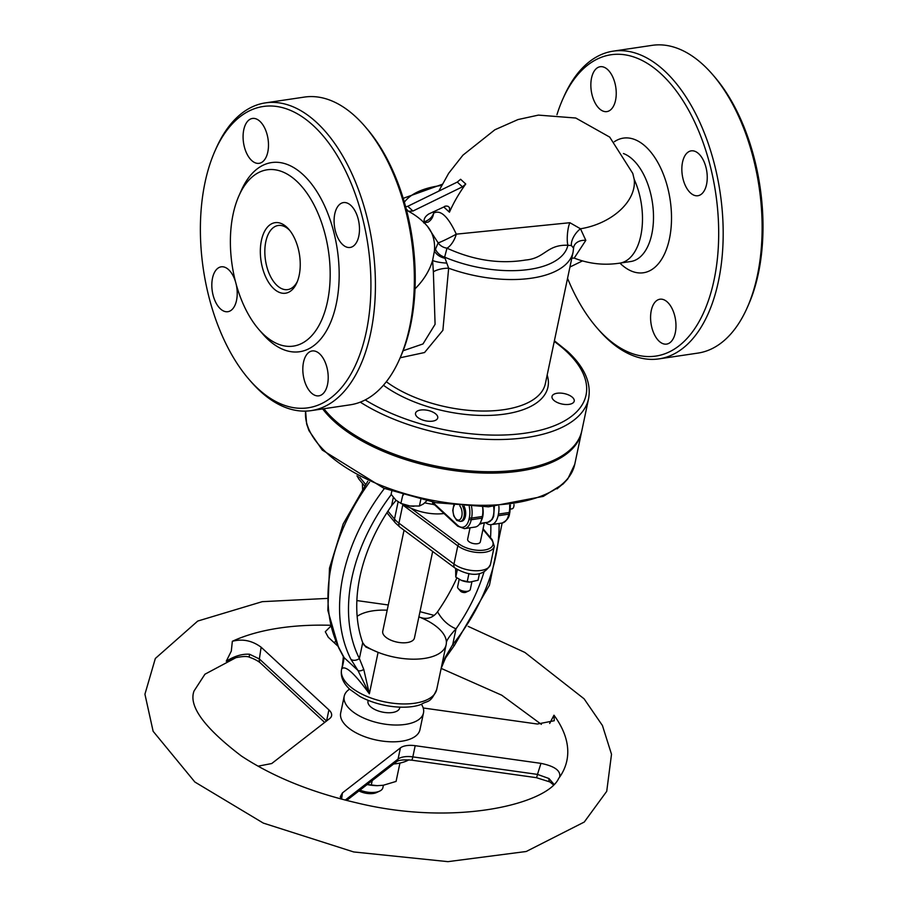 <?xml version="1.0" encoding="UTF-8"?>
<svg xmlns="http://www.w3.org/2000/svg" width="907" height="907" viewBox="0 0 907 907"><rect width="100%" height="100%" fill="white"/><g stroke="black" fill="none" stroke-linecap="round" stroke-linejoin="round"><path stroke-width="1.36" d="M400.168 357.777L424.555 352.528L442.877 330.329L448.659 268.211L444.634 257.146A12.959 11.281 31.1 0 1 435.473 249.232L434.419 251.024A12.959 9.773 -161.1 0 0 444.963 258.257M426.936 410.202A11.338 5.34 11.9 0 0 415.531 413.241A11.338 5.34 11.9 0 0 425.53 420.814A11.338 5.34 11.9 0 0 437.73 417.923A11.338 5.34 11.9 0 0 426.936 410.202M563.417 393.423A11.338 5.34 11.9 0 0 552.012 396.472A11.338 5.34 11.9 0 0 562.011 404.034A11.338 5.34 11.9 0 0 574.21 401.143A11.338 5.34 11.9 0 0 563.417 393.423M581.682 431.437A137.263 64.635 -168.1 0 1 581.534 432.14A137.263 64.635 -168.1 0 1 519.904 471.028A137.263 64.635 -168.1 0 1 322.665 408.91M360.26 402.141A137.263 64.635 11.9 0 0 450.677 435.383A137.263 64.635 11.9 0 0 588.609 398.57L581.829 430.746A137.263 64.635 -168.1 0 1 443.897 467.558A137.263 64.635 -168.1 0 1 323.89 408.728M427.356 226.194L427.072 225.866A55.1 39.625 138.8 0 1 434.419 251.024L432.594 260.468A12.959 2.766 -174.4 0 0 446.493 263.064M415.021 288.834A55.1 39.625 138.8 0 0 432.594 260.468L433.365 271.817A12.959 4.603 171.4 0 1 448.659 268.211A91.856 43.253 11.9 0 0 573.077 252.123L545.368 383.616A91.856 43.253 -168.1 0 1 482.173 411.03A91.856 43.253 -168.1 0 1 386.325 381.734M433.365 271.817L435.088 324.298L422.991 343.946L403.116 350.748M573.077 252.123L573.723 246.987A12.959 9.728 -165.3 0 1 573.723 246.987A12.959 9.728 -165.3 0 1 585.82 240.355L580.491 228.779L569.891 222.714A12.959 2.789 -84.9 0 0 567.465 233.904A12.959 2.789 -84.9 0 0 567.895 245.253A85.371 40.203 -168.1 0 1 444.634 257.146L446.992 248.178A12.959 11.338 -3.6 0 1 438.138 242.849L435.473 249.232M423.626 222.839L428.172 222.102A12.959 12.097 58.2 0 0 433.614 213.202A12.959 11.031 -18.2 0 1 424.068 221.796M427.48 226.353L438.138 242.849A12.959 0.76 153.1 0 0 456.289 234.153C447.99 216.308 440.439 209.324 433.614 213.202L433.229 211.796M438.784 191.128L448.67 173.282L462.933 155.165L494.871 129.78L517.988 119.565L538.407 115.11L575.764 118.023L609.708 137.104L632.791 173.452L634.208 179.382A55.1 36.779 163.2 0 1 580.491 228.779A12.959 6.213 -54.2 0 0 571.455 245.57L567.895 245.253C546.581 244.414 545.107 258.359 525.686 260.014C499.836 264.288 473.601 260.343 446.992 248.178A12.959 5.51 116.4 0 0 456.289 234.153L569.891 222.714M465.745 184.019L460.597 179.269L457.298 182.069L462.445 186.831L465.745 184.019A113.216 78.444 132.8 0 0 449.441 212.204L449.532 207.635L447.99 206.274L445.904 206.014L428.784 213.973C424.34 216.977 423.07 220.186 424.964 223.61L424.703 223.303M424.816 223.439L424.964 223.61A135.903 94.158 132.8 0 0 408.445 211.286L412.946 211.036L407.799 206.274L457.298 182.069M406.211 208.893L408.445 211.286M444.691 206.274L444.294 207.454L449.441 212.204M571.455 245.57L573.519 248.155M574.199 258.098L585.82 240.355M569.936 267.032L582.43 260.921M399.409 359.489L400.588 356.825A152.319 83.183 -98.5 0 0 366.598 128.329L364.693 126.118A155.562 84.952 81.5 0 1 409.635 327.098A155.562 84.952 81.5 0 1 399.409 359.489A155.562 84.952 81.5 0 1 350.159 404.828L311.226 410.622A155.562 84.952 -98.5 0 0 370.702 332.892A155.562 84.952 -98.5 0 0 351.882 173.702A155.562 84.952 -98.5 0 0 265.445 102.876A155.562 84.952 -98.5 0 0 216.195 148.215L215.016 150.879A152.319 83.183 81.5 0 1 329.831 144.451A152.319 83.183 81.5 0 1 360.714 352.109A152.319 83.183 81.5 0 1 249.006 379.375A152.319 83.183 81.5 0 1 205.005 182.579A152.319 83.183 81.5 0 1 215.016 150.879M567.555 278.336A152.319 83.183 -98.5 0 0 596.772 327.642A152.319 83.183 -98.5 0 0 708.48 300.376A152.319 83.183 -98.5 0 0 677.586 92.718A152.319 83.183 -98.5 0 0 562.782 99.135A152.319 83.183 -98.5 0 0 556.955 114.679M651.271 310.557A22.686 12.392 81.5 0 1 659.945 299.219A22.686 12.392 81.5 0 1 675.534 319.842A22.686 12.392 81.5 0 1 666.611 344.104A22.686 12.392 81.5 0 1 654.015 333.776A22.686 12.392 81.5 0 1 651.271 310.557M682.529 162.194A22.686 12.392 81.5 0 1 691.202 150.857A22.686 12.392 81.5 0 1 706.802 171.468A22.686 12.392 81.5 0 1 697.88 195.731A22.686 12.392 81.5 0 1 685.273 185.402A22.686 12.392 81.5 0 1 682.529 162.194M591.534 78.059A22.686 12.392 81.5 0 1 600.207 66.721A22.686 12.392 81.5 0 1 615.796 87.333A22.686 12.392 81.5 0 1 606.885 111.595A22.686 12.392 81.5 0 1 594.278 101.267A22.686 12.392 81.5 0 1 591.534 78.059M462.445 186.831L412.946 211.036M407.799 206.274L405.69 206.921M562.782 99.135L563.961 96.482A155.562 84.952 81.5 0 1 613.211 51.143A155.562 84.952 81.5 0 1 699.648 121.969A155.562 84.952 81.5 0 1 718.457 281.159A155.562 84.952 81.5 0 1 658.992 358.877A155.562 84.952 81.5 0 1 598.677 329.842L596.772 327.642M658.992 358.877L697.925 353.095A155.562 84.952 -98.5 0 0 747.175 307.756A155.562 84.952 -98.5 0 0 757.402 275.365A155.562 84.952 -98.5 0 0 712.46 74.385A155.562 84.952 -98.5 0 0 652.144 45.35L613.211 51.143M712.46 74.385L714.365 76.596A152.319 83.183 81.5 0 1 748.354 305.092L747.175 307.756M265.445 102.876L304.389 97.083A155.562 84.952 81.5 0 1 364.693 126.118M249.006 379.375L250.922 381.575A155.562 84.952 -98.5 0 0 311.226 410.622M258.846 329.468L262.656 333.867A95.609 52.209 -98.5 0 0 332.767 316.747A95.609 52.209 -98.5 0 0 313.38 186.411A95.609 52.209 -98.5 0 0 241.319 190.447L238.949 195.765A89.124 48.672 -98.5 0 0 233.088 214.313A89.124 48.672 -98.5 0 0 258.846 329.468A89.124 48.672 -98.5 0 0 324.207 313.505A89.124 48.672 -98.5 0 0 306.124 192.001A89.124 48.672 -98.5 0 0 238.949 195.765M236.081 283.88A22.686 12.392 81.5 0 1 227.85 311.702A22.686 12.392 81.5 0 1 215.254 301.373A22.686 12.392 81.5 0 1 212.51 278.154A22.686 12.392 81.5 0 1 221.183 266.828A22.686 12.392 81.5 0 1 235.559 281.941M303.505 362.29A22.686 12.392 81.5 0 1 312.178 350.964A22.686 12.392 81.5 0 1 327.767 371.575A22.686 12.392 81.5 0 1 318.856 395.837A22.686 12.392 81.5 0 1 306.249 385.509A22.686 12.392 81.5 0 1 303.505 362.29M334.774 213.927A22.686 12.392 81.5 0 1 343.447 202.59A22.686 12.392 81.5 0 1 359.036 223.201A22.686 12.392 81.5 0 1 350.125 247.464A22.686 12.392 81.5 0 1 337.517 237.135A22.686 12.392 81.5 0 1 334.774 213.927M243.768 129.792A22.686 12.392 81.5 0 1 252.441 118.454A22.686 12.392 81.5 0 1 268.041 139.066A22.686 12.392 81.5 0 1 259.119 163.328A22.686 12.392 81.5 0 1 246.511 153.011A22.686 12.392 81.5 0 1 243.768 129.792M297.394 281.419A32.414 17.698 81.5 0 1 287.734 289.605A32.414 17.698 81.5 0 1 269.73 274.844A32.414 17.698 81.5 0 1 265.808 241.681A32.414 17.698 81.5 0 1 278.2 225.492A32.414 17.698 81.5 0 1 289.821 230.503M261.409 240.491A35.645 19.466 -98.5 0 0 271.363 286.159A35.645 19.466 -98.5 0 0 296.816 282.814A35.645 19.466 -98.5 0 0 288.857 229.335A35.645 19.466 -98.5 0 0 261.409 240.491M464.135 506.242A9.728 5.306 81.5 0 1 465.393 516.378A9.728 5.306 81.5 0 1 461.686 521.242L460.337 521.434A9.728 5.306 -98.5 0 0 464.055 516.582A9.728 5.306 -98.5 0 0 462.638 506.129M402.765 504.972L398.933 523.158L453.976 564.041A6.485 3.991 126.6 0 0 454.997 568.043C464.157 573.337 481.651 580.503 490.46 564.483A21.065 9.92 -168.1 0 1 475.96 570.764A21.065 9.92 -168.1 0 1 453.976 564.041L457.808 545.855L402.765 504.972L410.678 508.022A32.414 15.26 11.9 0 0 444.022 513.509M432.718 502.127L432.752 504.315A48.615 22.89 -168.1 0 1 424.725 502.829M432.752 504.315L434.759 504.95M457.74 526.196L464.407 528.645A17.823 9.739 -98.5 0 0 471.232 519.745A1.621 0.76 -168.1 0 1 469.021 519.144A16.201 8.855 81.5 0 1 457.502 525.21A1.621 1.122 -47.2 0 0 457.74 526.196L434.544 504.745L434.17 502.387M479.418 524.246L484.746 522.613M470.041 527.806L467.638 539.212A6.485 3.05 11.9 0 0 473.352 543.542A6.485 3.05 11.9 0 0 480.325 541.887L484.225 523.373M464.407 528.645L475.155 527.046A17.823 9.739 -98.5 0 0 481.968 518.146L482.32 516.491A17.823 9.739 -98.5 0 0 482.592 506.9M498.884 506.276A17.823 9.739 81.5 0 1 498.431 514.099L498.079 515.743A17.823 9.739 81.5 0 1 491.265 524.654A17.823 9.739 81.5 0 1 485.608 522.591M418.898 616.873A48.615 22.89 -168.1 0 1 419.079 616.941A48.615 22.89 -168.1 0 1 446.391 642.19A48.615 22.89 -168.1 0 1 446.153 644.673A48.615 22.89 -168.1 0 1 378.094 652.348A48.615 22.89 -168.1 0 1 363.979 645.081M343.572 661.362L342.052 668.55L344.172 657.7L339.275 648.482A6.485 4.524 153.3 0 1 338.583 647.575L343.379 656.634L342.052 668.55C345.794 665.466 354.898 673.878 369.364 693.798L363.775 669.434A6.485 3.22 143 0 1 357.925 670.42L344.172 657.7A6.485 5.657 151.2 0 1 343.379 656.634A6.485 5.657 151.2 0 1 343.277 656.441M357.154 616.307A48.615 22.89 -168.1 0 1 387.187 610.184M338.583 647.575A6.485 4.524 153.3 0 1 338.572 647.553L327.846 610.445L329.49 568.133L343.186 523.951L367.743 481.322M363.775 669.434L359.376 658.516A6.485 4.524 153.3 0 1 350.85 659.185L357.925 670.42L369.364 693.798L378.094 652.348L365.748 646.94M396.064 500.335L391.575 505.732A162.047 112.275 132.8 0 0 362.709 642.689L359.376 658.516A171.763 119.01 -47.2 0 1 391.302 494.553M365.861 647.031L362.709 642.689M499.099 523.486A171.763 119.01 -47.2 0 1 452.706 644.639L454.35 645.501L489.463 585.174L502.149 523.033M446.471 641.272L446.391 642.19C447.321 639.174 450.541 634.719 456.028 628.834L452.706 644.639L445.235 657.314A6.485 1.168 30.7 0 1 445.496 658.051A6.485 1.168 30.7 0 1 445.473 658.085M445.235 657.314L441.403 667.223M483.964 572.113A162.047 112.275 -47.2 0 1 456.04 628.812L456.028 628.834C448.217 625.547 442.06 619.866 437.571 611.794C432.673 618.223 426.505 619.946 419.079 616.941M490.812 524.7A162.047 112.275 -47.2 0 1 490.517 537.704M341.576 799.135L342.438 792.899L400.418 747.89A17.823 8.39 11.9 0 1 415.191 745.69L412.832 756.88A6.485 0.816 -82 0 1 411.642 760.157L536.286 777.662A6.485 0.816 -82 0 0 537.477 774.397L412.832 756.88A17.823 8.39 11.9 0 0 398.06 759.08L345.227 800.087M550.05 782.015A6.485 3.027 -61.8 0 1 549.914 781.947A6.485 3.027 -61.8 0 1 549.018 778.535L537.477 774.397L540.957 763.365C554.778 766.2 561.002 770.803 559.619 777.14L558.712 778.353C547.454 803.851 455.393 826.912 357.075 802.933C311.328 792.344 272.769 776.698 241.375 755.996C204.2 727.697 188.407 706.043 194.019 691.032L204.937 674.218L236.251 657.507M553.769 784.056L549.018 778.535M324.695 722.426L260.343 662.926A6.485 4.49 -47.2 0 1 260.32 662.904A6.485 4.49 -47.2 0 1 259.368 658.958L261.125 647.213C252.169 640.591 242.566 638.619 232.339 641.294L231.308 651.113L226.262 661.214L234.21 658.051C242.101 656.271 247.237 656.022 249.618 657.303A6.485 1.145 -72.6 0 1 249.572 654.242C242.192 653.754 234.425 656.078 226.262 661.214A194.381 91.528 -168.1 0 1 233.02 658.414M249.686 657.326A6.485 1.145 -72.6 0 1 249.618 657.314C254.141 658.879 257.701 660.75 260.32 662.892M326.497 721.02L259.368 658.958L249.572 654.242M437.582 611.783L437.593 611.749A162.047 112.275 132.8 0 0 456.879 577.906M549.665 723.457L553.973 715.204L554.279 720.736L537.363 724.024L423.206 707.982M258.053 766.177L271.726 763.535L329.695 718.537A17.823 8.39 11.9 0 0 331.588 715.759A17.823 8.39 11.9 0 0 328.912 709.886L326.577 720.963M261.125 647.213L328.912 709.886M334.286 642.802L335.624 641.124M330.704 626.284L325.284 631.726L328.266 637.236L337.846 646.09M415.191 745.69L540.946 763.365M342.449 792.888L340.318 796.618L340.783 798.931M458.25 588.575L460.518 591.137A3.243 1.531 11.9 0 0 460.677 591.307A3.243 1.531 11.9 0 0 465.881 592.271L468.987 590.831A6.485 3.05 -168.1 0 1 458.579 588.915A6.485 3.05 -168.1 0 1 458.25 588.575A6.485 3.05 -168.1 0 1 457.616 586.772L459.18 579.335M471.867 581.988L470.302 589.448A6.485 3.05 -168.1 0 1 468.987 590.831M358.934 790.915A12.959 6.1 11.9 0 0 376.507 792.571L379.614 791.131A16.201 7.63 -168.1 0 1 359.954 790.122M383.412 785.235L382.901 787.661A16.201 7.63 -168.1 0 1 379.614 791.131M408.819 759.851A40.509 19.081 -168.1 0 1 393.638 763.989M553.973 715.204A190.651 89.77 -168.1 0 1 559.619 777.14M232.339 641.294A190.651 89.77 -168.1 0 1 279.367 628.052A190.651 89.77 -168.1 0 1 330.454 625.274M344.207 696.236L340.669 713.027A40.509 19.081 11.9 0 0 376.382 740.044A40.509 19.081 11.9 0 0 419.952 729.727L423.49 712.947A40.509 19.081 -168.1 0 1 379.92 723.253A40.509 19.081 -168.1 0 1 344.207 696.236A40.509 19.081 -168.1 0 1 349.592 689.127M421.438 704.263A40.509 19.081 -168.1 0 1 423.49 712.947M399.874 707.12L399.704 707.936A16.201 7.63 -168.1 0 1 382.278 712.052A16.201 7.63 -168.1 0 1 367.993 701.247L368.163 700.442M432.673 551.467L414.442 637.984A16.201 7.63 -168.1 0 1 397.017 642.111A16.201 7.63 -168.1 0 1 382.731 631.306L404.046 530.187M513.986 504.496A4.864 2.653 81.5 0 1 511.99 508.838L510.324 509.088M557.034 488.873L564.369 482.671M391.779 491.186L391.121 494.281L395.815 500.108L401.03 503.442L409.953 505.981A16.201 7.63 -168.1 0 1 401.744 503.748L400.883 503.385L402.833 494.905L403.456 494.984M413.921 506.287A16.201 7.63 -168.1 0 1 413.83 506.287A16.201 7.63 -168.1 0 1 409.953 505.981L419.408 506.027L423.388 503.986L426.619 500.902M420.769 499.598L419.408 506.027M362.358 483.261L362.63 489.587M455.654 568.508L455.768 577.101L461.289 580.344A11.338 5.34 -168.1 0 1 461.175 580.299L469.815 582.09L478.046 580.231L479.463 573.53M469.735 582.09A11.338 5.34 -168.1 0 1 469.645 582.09A11.338 5.34 -168.1 0 1 461.289 580.344M467.196 581.852L468.942 573.541M455.768 577.101L457.343 569.573M367.222 784.487L377.267 785.666L383.253 785.269L396.076 781.426L399.942 763.07M377.074 785.655A25.929 12.21 -168.1 0 1 376.87 785.655A25.929 12.21 -168.1 0 1 367.142 784.544M371.269 785.111L372.221 780.61M383.434 385.237A95.099 44.783 11.9 0 0 494.043 415.179A95.099 44.783 11.9 0 0 547.17 375.067M554.245 341.44A134.021 63.105 -168.1 0 1 565.945 350.952A134.021 63.105 -168.1 0 1 539.325 430.462A134.021 63.105 -168.1 0 1 365.192 399.919M574.755 464.316A137.263 64.635 -168.1 0 1 513.124 503.204A137.263 64.635 -168.1 0 1 372.913 481.957A137.263 64.635 -168.1 0 1 305.614 411.109L306.623 423.875L308.947 430.598L322.28 450.053L383.82 488.249L435.791 502.682L488.454 506.82L543.304 496.378L562.998 484.089L567.805 478.885L574.755 464.316L581.534 432.14M404.363 202.204A85.371 40.203 -168.1 0 1 441.528 185.47M619.934 263.121A68.059 37.164 -98.5 0 0 671.384 212.385A68.059 37.164 -98.5 0 0 614.334 141.73M623.426 153.532A55.1 30.09 81.5 0 1 651.838 233.983A55.1 30.09 81.5 0 1 630.773 261.511L619.753 263.143A55.1 30.09 81.5 0 0 640.818 235.616A55.1 30.09 81.5 0 0 634.208 179.382M459.815 505.891A8.106 4.422 81.5 0 1 461.856 515.992A8.106 4.422 81.5 0 1 455.144 517.92A8.106 4.422 81.5 0 1 454.384 505.358M482.955 529.405L491.288 539.404A1.621 1.224 140.2 0 1 492.229 539.767L494.292 546.297A21.065 9.92 11.9 0 1 479.792 552.578A21.065 9.92 11.9 0 1 457.808 545.855A1.621 0.998 -53.4 0 1 459.327 544.155L410.678 508.022M491.288 539.404A19.444 9.161 -168.1 0 1 484.27 550.073A19.444 9.161 -168.1 0 1 459.327 544.155M398.105 501.911L394.5 519.042L387.924 511.151M365.6 484.338L359.762 477.32M432.56 502.852A1.621 0.76 -168.1 0 1 433.954 503.43L457.502 525.21M493.635 506.616A14.58 7.959 81.5 0 1 487.909 522.251L492.116 519.518L493.657 516.502L494.372 506.571M481.311 520.55A14.58 7.959 -98.5 0 0 482.66 506.9M481.968 518.146L471.232 519.745L471.572 518.09A1.621 0.76 -168.1 0 1 469.373 517.5L469.021 519.144M469.248 506.56A16.201 8.855 81.5 0 1 469.373 517.5M482.32 516.491L471.572 518.09A17.823 9.739 -98.5 0 0 471.549 506.673M509.655 505.142A17.823 9.739 81.5 0 1 509.167 512.5A1.621 0.76 11.9 0 0 509.893 512.036L510.38 505.04M498.431 514.099L509.167 512.5L508.827 514.156A1.621 0.76 11.9 0 0 509.553 513.691C509.235 517.625 506.718 520.754 502.013 523.056L491.265 524.654M498.079 515.743L508.827 514.156A17.823 9.739 81.5 0 1 502.013 523.056M454.997 568.043L399.953 527.16A6.485 3.991 -53.4 0 1 398.933 523.158A32.414 15.26 -168.1 0 1 394.5 519.042A6.485 4.909 140.2 0 0 395.282 522.817L386.904 512.738M358.22 476.504A6.485 4.909 140.2 0 0 359.127 479.384L356.995 475.835M436.721 689.433A48.615 22.89 -168.1 0 1 384.432 701.814A48.615 22.89 -168.1 0 1 341.588 669.389C340.329 676.35 343.073 683.005 349.807 689.331L359.92 696.508C382.969 708.741 409.941 709.172 421.381 704.286C427.605 700.227 430.235 704.093 436.721 689.433L446.153 644.673M339.275 648.482A178.248 123.499 -47.2 0 1 369.546 482.173M384.409 488.476A178.248 123.499 132.8 0 0 350.85 659.185M393.332 497.399L391.575 505.732M411.642 760.157C403.502 759.488 398.411 760.055 396.382 761.857A6.485 5.306 -127.8 0 0 398.06 759.08L400.418 747.89M554.392 340.783L567.555 351.36C584.391 366.995 591.409 382.72 588.609 398.57M427.072 225.866L424.589 223.133M619.753 263.143C604.051 265.524 588.881 263.846 574.233 258.11L571.795 258.166M442.128 184.336L403.207 198.338M453.772 505.29L452.752 510.426L453.761 515.936L456.811 520.414L460.337 521.434M492.229 539.767L483.08 528.792M490.46 564.483L494.292 546.297M479.973 523.43L487.909 522.251M509.893 512.036L509.553 513.691M399.953 527.16L395.282 522.817M364.535 485.88L359.127 479.384M343.742 659.162L341.588 669.389M441.176 668.312L445.496 658.051L454.339 645.501M396.382 761.857L346.655 800.45M536.286 777.65L549.914 781.947L553.168 784.623M327.042 598.427L262.236 601.67L197.737 621.057L155.335 658.471L144.927 694.206L153.124 731.28L194.858 782.015L263.302 823.091L353.673 851.945L447.933 861.65L526.241 851.492L584.255 822.048L606.726 791.323L611.511 754.284L602.429 725.509L584.085 698.809L524.904 652.45L468.148 626.363M434.249 615.422L419.986 611.669M388.275 604.98L356.882 600.57M541.377 724.376L501.764 695.216L441.153 668.391"/></g></svg>
